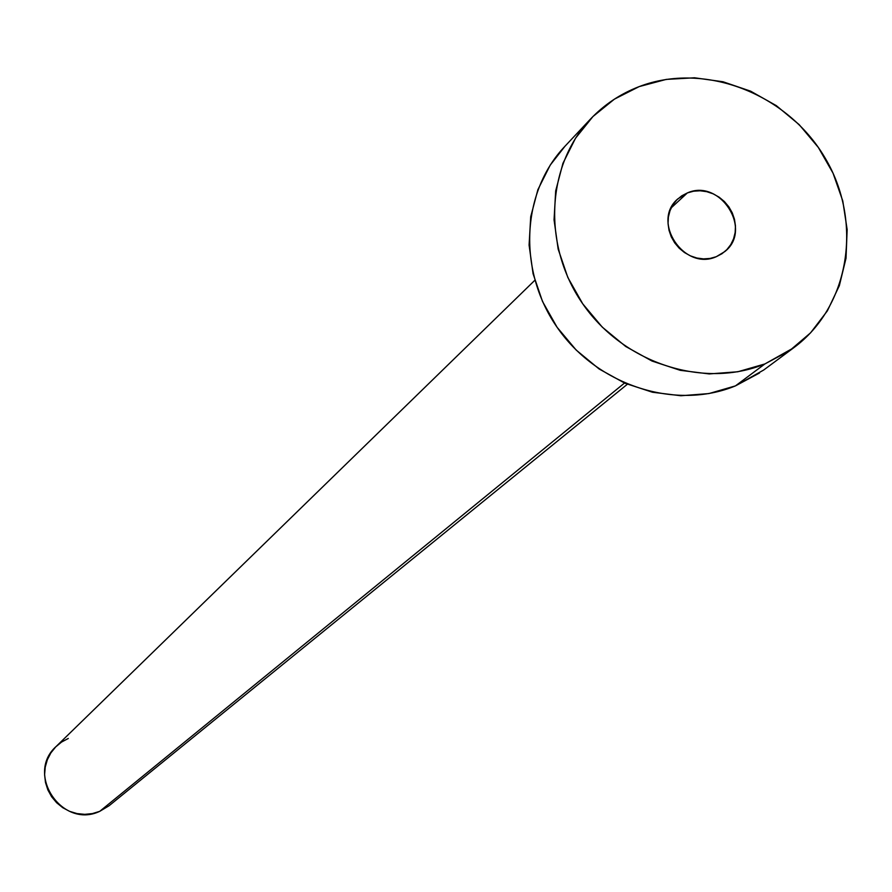 <?xml version="1.0" encoding="UTF-8"?>
<svg xmlns="http://www.w3.org/2000/svg" width="892" height="892" viewBox="0 0 892 892"><rect width="100%" height="100%" fill="white"/><g stroke="black" fill="none" stroke-linecap="round" stroke-linejoin="round"><path stroke-width="1.34" d="M687.375 192.917C720.167 178.177 753.093 229.768 724.772 251.6L716.298 256.695L721.962 253.729L726.846 249.649L730.771 244.62L733.57 238.833L735.153 232.511L735.465 225.899L734.473 219.254L732.243 212.809L728.842 206.833L724.404 201.547L719.097 197.154L713.132 193.82L706.732 191.668L700.131 190.776L693.597 191.2L687.375 192.917L681.7 195.85L676.794 199.897L672.836 204.915L670.003 210.69L668.387 217.024L668.052 223.658L669.022 230.337L671.252 236.804L674.664 242.814L679.124 248.132L684.465 252.536L690.464 255.881L696.897 258.033L703.509 258.892L710.065 258.446L716.298 256.695C684.142 271.413 650.881 221.35 677.831 198.883L687.375 192.917L671.185 207.892L687.375 192.917M534.799 280.322L56.218 746.403C25.032 773.855 62.161 829.348 99.737 811.341L624.5 383.047L99.737 811.341L109.058 805.755L627.344 384.262M764.912 363.936C704.167 388.968 625.181 363.813 583.959 305.566C542.381 247.563 545.558 166.47 590.27 119.294C604.062 104.732 620.364 93.827 639.174 86.602C704.49 61.47 787.09 93.392 824.866 157.583C863.222 221.439 849.864 306.458 793.702 347.78L764.912 363.936L735.443 385.89L764.912 363.936L737.818 371.763L709.218 373.926L680.25 370.325L652.041 361.059L625.705 346.475L602.301 327.152L582.755 303.849L567.847 277.49L558.158 249.113L554.055 219.867L555.683 190.877L562.941 163.314L575.53 138.215L592.924 116.551L614.421 99.135L639.174 86.602L666.224 79.41L694.522 77.782L723.022 81.763L750.629 91.174L776.33 105.646L799.176 124.635L818.31 147.414L833.028 173.16L842.773 200.901L847.155 229.612L846.017 258.223L839.35 285.652L827.386 310.851L810.56 332.85L789.465 350.779L764.912 363.936M590.27 119.294L564.692 146.544C520.828 192.817 517.628 272.238 558.28 328.97C598.565 385.946 675.891 410.476 735.443 385.89L763.675 370.035L793.389 348.014M759.527 372.979L735.443 385.89L708.884 393.584L680.875 395.747L652.498 392.246L624.879 383.214L599.112 368.976L576.21 350.088L557.099 327.297L542.526 301.496L533.07 273.733L529.09 245.088L530.718 216.711L537.876 189.695L550.23 165.098L564.904 146.333M109.203 805.632L99.737 811.341L92.4 813.582L84.74 814.351L77.035 813.582L69.598 811.341L62.719 807.673L56.653 802.755L51.636 796.757L47.867 789.911L45.492 782.496L44.6 774.791L45.236 767.087L47.354 759.694L50.877 752.893L55.672 746.938L61.548 742.066L68.283 738.464"/></g></svg>
